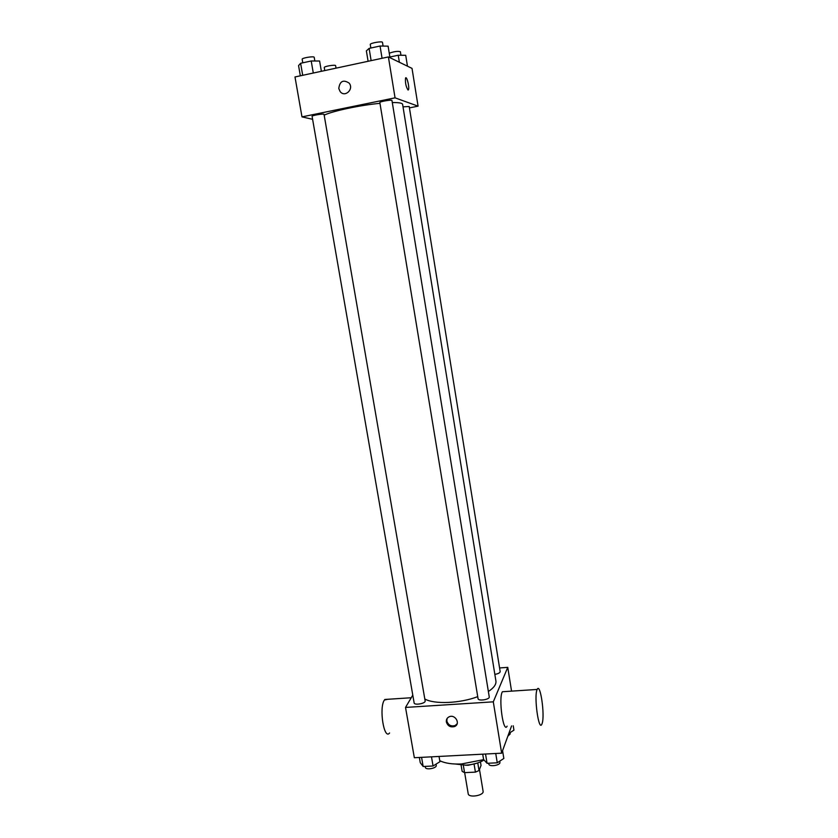 <?xml version="1.0" encoding="UTF-8"?>
<svg xmlns="http://www.w3.org/2000/svg" width="838" height="838" viewBox="0 0 838 838"><rect width="100%" height="100%" fill="white"/><g stroke="black" fill="none" stroke-linecap="round" stroke-linejoin="round"><path stroke-width="1.26" d="M464.65 772.636L468.201 793.743C468.557 798.174 484.207 795.555 483.097 791.25L479.472 769.42M480.446 761.889L481.033 765.44L479.032 770.531L475.418 772.123L464.556 772.646L462.147 771.348L461.089 765.115M463.309 765.22L464.556 772.646M474.099 764.235L475.418 772.123M476.613 763.292L468.212 765.262L465.226 765.199M477.765 762.915L479.032 770.531M484.06 760.014C479.085 762.978 473.02 764.696 465.844 765.167L455.348 764.026M483.725 759.647L461.445 763.973C452.279 764.361 445.051 763.271 439.772 760.726M511.589 725.918L501.648 753.184L414.339 757.73L405.519 707.429L412.788 695.111M499.584 667.949L507.755 667.362L493.299 701.835L501.648 753.184M493.299 701.835L405.519 707.429M446.371 722.01C446.099 719.58 447.042 717.831 449.21 716.773C455.244 713.934 460.848 723.959 454.657 726.515C450.551 727.604 447.796 726.106 446.371 722.01M424.803 698.976C434.231 704.486 460.062 703.438 477.723 696.65M488.365 691.497C493.865 687.872 496.379 684.374 495.918 681.011L402.607 104.331C402.313 103.074 398.878 102.477 392.299 102.55M494.839 674.38C498.222 673.794 500.003 672.872 500.171 671.605L409.206 106.51L403.015 106.835M478.058 698.651C478.215 701.406 489.968 699.541 489.245 696.87L391.964 100.508C392.1 99.418 379.363 101.587 379.844 102.571L478.058 698.651M414.14 702.904C414.328 705.586 425.872 703.491 425.138 700.903L324.044 114.418C324.18 113.36 311.621 115.403 312.092 116.356L414.14 702.904M507.755 667.362L511.557 691.13M507.105 726.169C503.282 734.036 498.317 697.792 502.402 691.738L504.497 691.601M387.795 699.28L384.401 700.034C378.807 707.597 384.003 740.499 389.576 732.988M542.165 723.362L541.861 724.158C538.666 732.045 533.722 695.509 537.179 689.444C540.227 682.048 545.067 715.086 542.165 723.362M457.15 723.76L455.118 725.54C451.012 726.64 448.267 725.142 446.853 721.047L447.063 718.554M324.17 115.152C332.634 111.035 359.9 105.221 379.97 103.325M409.426 107.893L418.068 106.154L395.054 97.837L301.984 116.88L312.616 119.31M418.068 106.154L412.024 68.391L388.392 56.932L395.054 97.837M388.392 56.932L294.986 76.96L301.984 116.88M338.782 88.524C339.788 81.139 343.234 79.338 349.132 83.109C354.223 89.111 344.9 97.889 340.165 91.593L338.782 88.524C339.788 81.139 343.234 79.338 349.132 83.109C354.223 89.111 344.9 97.889 340.165 91.593L338.782 88.524M407.991 89.98C405.969 86.764 405.142 82.815 405.529 78.133C406.619 75.347 409.709 87.456 408.494 89.687L407.991 89.98M405.843 77.808C407.205 77.232 409.552 87.812 408.483 89.687L408.179 90.001M324.767 70.57L324.254 67.543C323.751 66.349 335.692 64.4 335.619 65.678L336.038 68.161M407.457 66.171L405.718 55.298L398.239 55.235L389.869 57.026M398.239 55.235L399.37 62.253M389.251 53.234C394.007 51.506 397.704 50.992 400.375 51.705L400.952 55.256M321.373 71.303L319.603 61.017L311.212 60.985L300.612 63.29L298.558 65.584L300.339 75.808M311.212 60.985L313.297 73.032M300.612 63.29L302.707 75.305M302.78 62.819L302.162 59.268C301.617 57.927 314.271 55.895 314.208 57.33L314.837 60.996M389.984 57.696L388.109 46.153L380.054 46.027L369.108 48.405L366.374 50.867L368.102 61.279M380.054 46.027L382.065 58.293M369.108 48.405L371.129 60.629M370.857 48.028L370.27 44.477C369.726 43.094 382.557 40.894 382.484 42.382L383.092 46.08M513.244 725.813L513.935 730.16L508.865 733.407M507.849 736.193L510.206 733.91L510.007 732.674M439.039 756.442L439.94 761.7L433.068 765.995L423.169 766.498L420.267 762.706L419.356 757.468M431.486 756.829L433.068 765.995M421.566 757.353L423.169 766.498M425.191 766.393L425.348 767.336C425.599 770.384 437.038 768.289 436.242 765.335L436.032 764.141M502.57 750.67L503.837 758.463L497.259 762.8L487.067 763.303L483.589 759.49L482.709 754.169M495.74 753.488L497.259 762.8M485.537 754.022L487.067 763.303M488.701 763.229L488.826 764.047C489.057 767.179 500.705 765.345 499.919 762.297L499.731 761.166M411.238 697.74L384.81 699.479M502.402 691.738L537.179 689.444M455.118 725.54L454.657 726.515"/></g></svg>
